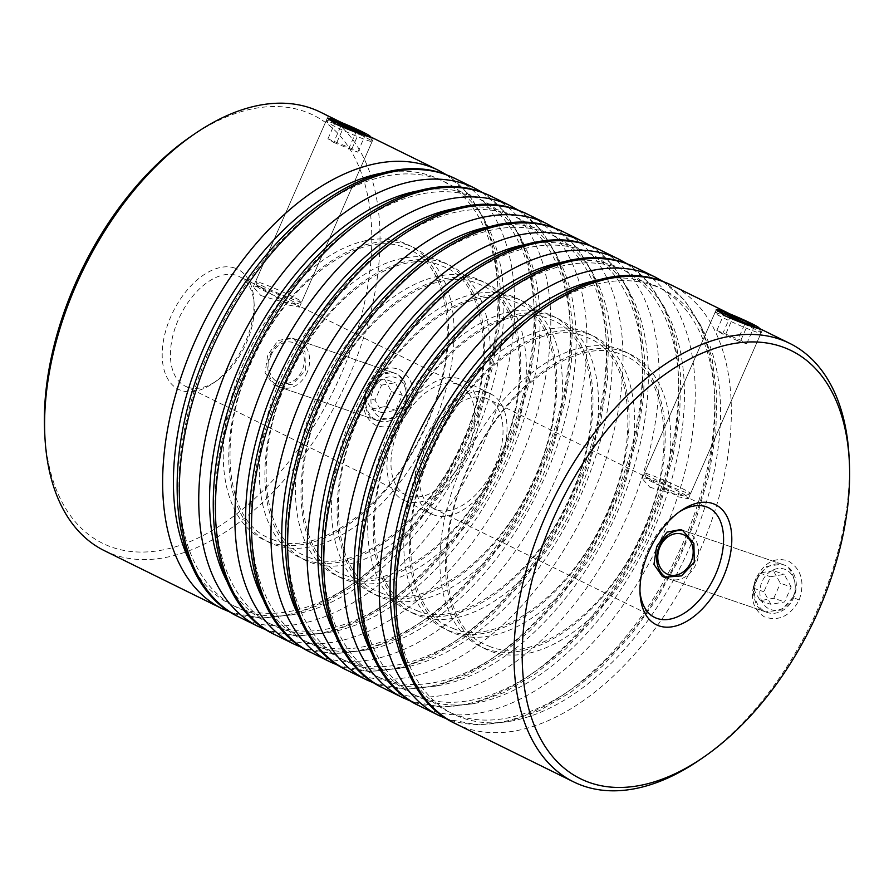 <?xml version="1.0" encoding="UTF-8"?>
<svg xmlns="http://www.w3.org/2000/svg" width="894" height="894" viewBox="0 0 894 894"><rect width="100%" height="100%" fill="white"/><g stroke="black" fill="none" stroke-linecap="round" stroke-linejoin="round"><path stroke-width="0.67" stroke-dasharray="4.47 3.35" d="M330.724 122.31A25.211 1.542 -156.3 0 1 356.091 132.815A25.211 1.542 -156.3 0 1 372.139 141.375A25.211 1.542 -156.3 0 1 372.139 141.475A25.211 1.542 -156.3 0 1 367.389 140.38A25.211 1.542 -156.3 0 1 341.363 129.563A25.211 1.542 -156.3 0 1 325.975 121.215A25.211 1.542 -156.3 0 1 326.064 121.148A25.211 1.542 -156.3 0 1 330.724 122.31M261.562 287.7A21.322 1.307 -156.3 0 1 284.147 297.11A21.322 1.307 -156.3 0 1 296.529 303.971A21.322 1.307 -156.3 0 1 292.584 302.988A21.322 1.307 -156.3 0 1 271.117 294.092A21.322 1.307 -156.3 0 1 257.55 286.862A21.322 1.307 -156.3 0 1 261.562 287.7M296.964 300.831A25.211 1.542 23.7 0 0 301.624 301.993A25.211 1.542 23.7 0 0 301.703 301.926A25.211 1.542 23.7 0 0 286.326 293.578A25.211 1.542 23.7 0 0 260.288 282.761A25.211 1.542 23.7 0 0 255.55 281.666A25.211 1.542 23.7 0 0 255.55 281.766A25.211 1.542 23.7 0 0 271.597 290.327A25.211 1.542 23.7 0 0 296.964 300.831M333.697 142.403L357.745 152.192L351.979 148.661L327.919 138.872L333.697 142.403L341.474 124.668M327.919 138.872L335.708 121.137M337.06 142.001L344.145 125.864M351.979 148.661L359.164 132.278M357.745 152.192L365.523 134.458M348.604 149.063L356.382 131.329M719.614 313.928A25.211 1.542 23.7 0 0 714.954 312.766A25.211 1.542 23.7 0 0 714.876 312.833A25.211 1.542 23.7 0 0 730.253 321.181A25.211 1.542 23.7 0 0 756.29 331.998A25.211 1.542 23.7 0 0 761.029 333.093A25.211 1.542 23.7 0 0 761.029 332.981A25.211 1.542 23.7 0 0 744.981 324.433A25.211 1.542 23.7 0 0 719.614 313.928M650.452 479.318A21.322 1.307 23.7 0 0 646.44 478.48A21.322 1.307 23.7 0 0 660.018 485.71A21.322 1.307 23.7 0 0 681.474 494.606A21.322 1.307 23.7 0 0 685.419 495.589A21.322 1.307 23.7 0 0 673.037 488.727A21.322 1.307 23.7 0 0 650.452 479.318M685.854 492.449A25.211 1.542 -156.3 0 1 660.487 481.944A25.211 1.542 -156.3 0 1 644.44 473.384A25.211 1.542 -156.3 0 1 644.44 473.284A25.211 1.542 -156.3 0 1 649.189 474.379A25.211 1.542 -156.3 0 1 675.216 485.196A25.211 1.542 -156.3 0 1 690.604 493.544A25.211 1.542 -156.3 0 1 690.514 493.611A25.211 1.542 -156.3 0 1 685.854 492.449M737.494 340.681L722.587 334.021L716.809 330.489L740.869 340.268L746.635 343.799L737.494 340.681L745.283 322.946M722.587 334.021L730.364 316.286M746.635 343.799L754.424 326.075M740.869 340.268L748.054 323.896M725.95 333.618L733.035 317.482M716.809 330.489L724.598 312.755M793.056 596.991A21.322 17.243 -71.1 0 0 786.094 569.858A21.322 17.243 -71.1 0 0 762.034 581.703A21.322 17.243 -71.1 0 0 768.985 608.836A21.322 17.243 -71.1 0 0 793.056 596.991M757.05 579.58A25.211 20.383 108.9 0 1 783.535 564.762A25.211 20.383 108.9 0 1 793.716 597.639A25.211 20.383 108.9 0 1 767.22 612.457A25.211 20.383 108.9 0 1 757.05 579.58M667.025 577.96A25.211 20.383 -71.1 0 0 669.472 579.033A25.211 20.383 -71.1 0 0 695.968 564.215A25.211 20.383 -71.1 0 0 685.787 531.327A25.211 20.383 -71.1 0 0 683.117 530.656M791.179 586.945L784.127 574.339L770.494 576.753L763.912 591.761L770.952 604.355L784.586 601.941L791.179 586.945L780.373 583.246L773.321 570.651L784.127 574.339M773.321 570.651L759.688 573.054L753.106 588.062L760.157 600.656L773.791 598.254L784.586 601.941M773.791 598.254L780.373 583.246M760.157 600.656L770.952 604.355M753.106 588.062L763.912 591.761M759.688 573.054L770.494 576.753M404.155 405.373A21.322 17.243 108.9 0 1 380.095 417.23A21.322 17.243 108.9 0 1 373.133 390.086A21.322 17.243 108.9 0 1 397.204 378.24A21.322 17.243 108.9 0 1 404.155 405.373M368.149 387.962A25.211 20.383 -71.1 0 0 378.33 420.851A25.211 20.383 -71.1 0 0 404.826 406.032A25.211 20.383 -71.1 0 0 394.645 373.144A25.211 20.383 -71.1 0 0 368.149 387.962M271.061 355.186A21.322 17.243 -71.1 0 0 278.023 382.319A21.322 17.243 -71.1 0 0 302.094 370.474A21.322 17.243 -71.1 0 0 295.132 343.341A21.322 17.243 -71.1 0 0 271.061 355.186M307.067 372.597A25.211 20.383 108.9 0 1 280.582 387.415A25.211 20.383 108.9 0 1 270.401 354.538A25.211 20.383 108.9 0 1 296.897 339.72A25.211 20.383 108.9 0 1 307.067 372.597M381.604 385.135L395.237 382.733L402.278 395.327L395.696 410.335L382.062 412.737L375.011 400.143L381.604 385.135L370.798 381.447L384.431 379.034L395.237 382.733M384.431 379.034L391.483 391.628L384.889 406.636L371.256 409.039L364.216 396.444L370.798 381.447M364.216 396.444L375.011 400.143M371.256 409.039L382.062 412.737M384.889 406.636L395.696 410.335M391.483 391.628L402.278 395.327M755.877 578.709C749.328 596.13 752.133 608.825 764.292 616.804C778.585 621.755 790.218 616.156 799.202 600.019C805.047 582.329 801.538 569.389 788.687 561.175C775.187 556.47 764.247 562.315 755.877 578.709L756.268 579.334L766.773 566.383L781.747 564.148L783.692 564.952C792.218 566.137 799.214 588.9 792.944 597.382L781.602 609.999L765.432 611.854L763.465 611.027C754.715 609.764 750.222 587.883 756.268 579.334M366.976 387.091C360.438 404.513 363.243 417.219 375.391 425.186C389.695 430.137 401.328 424.538 410.301 408.402C416.146 390.723 412.648 377.771 399.797 369.557C386.297 364.853 375.357 370.697 366.976 387.091L367.378 387.728L377.883 374.776L392.857 372.53L394.79 373.334C403.328 374.53 410.324 397.282 404.054 405.764L392.701 418.392L376.542 420.236L374.575 419.42C365.825 418.146 361.332 396.277 367.378 387.728M649.748 487.129C662.465 491.186 673.975 494.136 684.301 495.991L688.313 498.751L677.82 496.729L647.625 477.921L642.149 478.491L649.748 487.129M729.526 313.828L759.229 328.411M260.847 295.523C273.575 299.568 285.085 302.518 295.4 304.373L299.423 307.134L288.918 305.111L258.735 286.315L253.259 286.873L260.847 295.523M340.625 122.21L370.339 136.793M406.032 501.21A66.927 39.168 -63.8 0 1 403.306 500.081A66.927 39.168 -63.8 0 1 396.657 425.008A66.927 39.168 -63.8 0 1 459.739 378.877A66.927 39.168 -63.8 0 1 462.466 380.017A66.927 39.168 -63.8 0 1 469.115 455.091A66.927 39.168 -63.8 0 1 406.032 501.21M434.26 515.123A66.927 39.168 -63.8 0 1 431.534 513.983A66.927 39.168 -63.8 0 1 424.885 438.909A66.927 39.168 -63.8 0 1 487.968 392.79A66.927 39.168 -63.8 0 1 490.694 393.919A66.927 39.168 -63.8 0 1 497.343 468.992A66.927 39.168 -63.8 0 1 434.26 515.123M234.954 268.122A66.927 39.168 116.2 0 0 170.843 316.554A66.927 39.168 116.2 0 0 181.258 390.466A66.927 39.168 116.2 0 0 212.995 383.336A66.927 39.168 116.2 0 0 253.941 300.239A66.927 39.168 116.2 0 0 234.954 268.122M187.829 387.225A61.105 35.76 -63.8 0 1 185.337 386.197A61.105 35.76 -63.8 0 1 179.269 317.649A61.105 35.76 -63.8 0 1 236.854 275.531A61.105 35.76 -63.8 0 1 239.346 276.57A61.105 35.76 -63.8 0 1 254.187 304.854A61.105 35.76 -63.8 0 1 216.806 380.721A61.105 35.76 -63.8 0 1 187.829 387.225M190.668 136.614A238.609 139.654 -63.8 0 1 303.837 111.225A238.609 139.654 -63.8 0 1 340.96 374.731A238.609 139.654 -63.8 0 1 112.376 547.363A238.609 139.654 -63.8 0 1 44.7 432.864M104.307 550.637A244.431 143.062 116.2 0 0 114.276 554.772A244.431 143.062 116.2 0 0 344.648 386.309A244.431 143.062 116.2 0 0 320.376 112.119M679.06 512.05A61.105 35.76 116.2 0 0 677.194 513.279A61.105 35.76 116.2 0 0 639.813 589.146A61.105 35.76 116.2 0 0 639.97 591.37M849.054 456.521A244.431 143.062 -63.8 0 1 699.521 760.001M293.657 338.759L304.977 351.823L305.413 370.641L292.64 384.264L275.43 385.649L273.43 384.833L265.06 372.764L267.742 354.996L278.012 340.536L291.735 337.954L293.657 338.759M457.404 384.197A61.105 35.76 116.2 0 0 399.808 426.315A61.105 35.76 116.2 0 0 405.876 494.863A61.105 35.76 116.2 0 0 408.368 495.891A61.105 35.76 116.2 0 0 465.964 453.783A61.105 35.76 116.2 0 0 459.896 385.236A61.105 35.76 116.2 0 0 457.404 384.197M485.632 398.109A61.105 35.76 116.2 0 0 428.036 440.217A61.105 35.76 116.2 0 0 434.104 508.764A61.105 35.76 116.2 0 0 436.596 509.803A61.105 35.76 116.2 0 0 494.192 467.685A61.105 35.76 116.2 0 0 488.124 399.137A61.105 35.76 116.2 0 0 485.632 398.109M799.202 600.019L792.944 597.382M410.301 408.402L404.054 405.764M486.671 649.1A164.228 96.116 -63.8 0 1 461.114 467.741A164.228 96.116 -63.8 0 1 618.447 348.917A164.228 96.116 -63.8 0 1 643.993 530.276A164.228 96.116 -63.8 0 1 486.671 649.1M624.001 351.655A164.228 96.116 116.2 0 0 466.668 470.479A164.228 96.116 116.2 0 0 492.225 651.838A164.228 96.116 116.2 0 0 649.547 533.014A164.228 96.116 116.2 0 0 624.001 351.655M269.999 542.345A164.228 96.116 -63.8 0 1 244.453 360.986A164.228 96.116 -63.8 0 1 401.775 242.162A164.228 96.116 -63.8 0 1 427.332 423.521A164.228 96.116 -63.8 0 1 269.999 542.345M407.329 244.9A164.228 96.116 116.2 0 0 250.007 363.724A164.228 96.116 116.2 0 0 275.553 545.083A164.228 96.116 116.2 0 0 432.886 426.259A164.228 96.116 116.2 0 0 407.329 244.9M306.117 560.136A164.228 96.116 -63.8 0 1 280.56 378.777A164.228 96.116 -63.8 0 1 437.881 259.953A164.228 96.116 -63.8 0 1 463.438 441.312A164.228 96.116 -63.8 0 1 306.117 560.136M443.446 262.691A164.228 96.116 116.2 0 0 286.114 381.514A164.228 96.116 116.2 0 0 311.671 562.874A164.228 96.116 116.2 0 0 468.992 444.05A164.228 96.116 116.2 0 0 443.446 262.691M342.223 577.926A164.228 96.116 -63.8 0 1 316.677 396.567A164.228 96.116 -63.8 0 1 473.999 277.743A164.228 96.116 -63.8 0 1 499.545 459.114A164.228 96.116 -63.8 0 1 342.223 577.926M479.553 280.481A164.228 96.116 116.2 0 0 322.231 399.305A164.228 96.116 116.2 0 0 347.777 580.664A164.228 96.116 116.2 0 0 505.11 461.84A164.228 96.116 116.2 0 0 479.553 280.481M378.341 595.728A164.228 96.116 -63.8 0 1 352.784 414.358A164.228 96.116 -63.8 0 1 510.105 295.534A164.228 96.116 -63.8 0 1 535.662 476.904A164.228 96.116 -63.8 0 1 378.341 595.728M515.659 298.272A164.228 96.116 116.2 0 0 358.338 417.096A164.228 96.116 116.2 0 0 383.895 598.466A164.228 96.116 116.2 0 0 541.216 479.642A164.228 96.116 116.2 0 0 515.659 298.272M414.447 613.519A164.228 96.116 -63.8 0 1 388.89 432.16A164.228 96.116 -63.8 0 1 546.223 313.336A164.228 96.116 -63.8 0 1 571.769 494.695A164.228 96.116 -63.8 0 1 414.447 613.519M551.777 316.074A164.228 96.116 116.2 0 0 394.455 434.886A164.228 96.116 116.2 0 0 420.001 616.257A164.228 96.116 116.2 0 0 577.323 497.433A164.228 96.116 116.2 0 0 551.777 316.074M450.554 631.309A164.228 96.116 -63.8 0 1 425.008 449.95A164.228 96.116 -63.8 0 1 582.329 331.126A164.228 96.116 -63.8 0 1 607.886 512.486A164.228 96.116 -63.8 0 1 450.554 631.309M587.883 333.864A164.228 96.116 116.2 0 0 430.562 452.688A164.228 96.116 116.2 0 0 456.119 634.047A164.228 96.116 116.2 0 0 613.44 515.223A164.228 96.116 116.2 0 0 587.883 333.864M546.703 223.634A244.431 143.062 -63.8 0 1 570.975 497.813A244.431 143.062 -63.8 0 1 340.603 666.287A244.431 143.062 -63.8 0 1 330.635 662.152M299.434 617.441A236.787 138.581 116.2 0 0 349.219 662.041A236.787 138.581 116.2 0 0 576.06 490.717A236.787 138.581 116.2 0 0 539.216 229.222A236.787 138.581 116.2 0 0 492.236 226.137M311.19 652.564A244.431 143.062 116.2 0 0 321.158 656.71A244.431 143.062 116.2 0 0 551.531 488.236A244.431 143.062 116.2 0 0 527.259 214.057M508.664 214.158A236.787 138.581 -63.8 0 1 545.508 475.664A236.787 138.581 -63.8 0 1 318.666 646.988A236.787 138.581 -63.8 0 1 281.822 385.493A236.787 138.581 -63.8 0 1 508.664 214.158M510.586 205.843A244.431 143.062 -63.8 0 1 534.858 480.022A244.431 143.062 -63.8 0 1 304.496 648.496A244.431 143.062 -63.8 0 1 294.528 644.362M263.317 599.65A236.787 138.581 116.2 0 0 313.112 644.25A236.787 138.581 116.2 0 0 539.954 472.926A236.787 138.581 116.2 0 0 503.11 211.431A236.787 138.581 116.2 0 0 456.119 208.347M275.084 634.774A244.431 143.062 116.2 0 0 285.052 638.919A244.431 143.062 116.2 0 0 515.413 470.445A244.431 143.062 116.2 0 0 491.141 196.267M472.557 196.367A236.787 138.581 -63.8 0 1 509.401 457.873A236.787 138.581 -63.8 0 1 282.56 629.197A236.787 138.581 -63.8 0 1 245.716 367.691A236.787 138.581 -63.8 0 1 472.557 196.367M474.479 188.053A244.431 143.062 -63.8 0 1 498.751 462.232A244.431 143.062 -63.8 0 1 268.379 630.706A244.431 143.062 -63.8 0 1 258.411 626.56M227.21 581.849A236.787 138.581 116.2 0 0 277.006 626.459A236.787 138.581 116.2 0 0 503.836 455.135A236.787 138.581 116.2 0 0 467.003 193.629A236.787 138.581 116.2 0 0 420.012 190.556M238.966 616.983A244.431 143.062 116.2 0 0 248.934 621.118A244.431 143.062 116.2 0 0 479.307 452.655A244.431 143.062 116.2 0 0 455.035 178.476M436.44 178.577A236.787 138.581 -63.8 0 1 473.284 440.072A236.787 138.581 -63.8 0 1 246.442 611.407A236.787 138.581 -63.8 0 1 209.598 349.9A236.787 138.581 -63.8 0 1 436.44 178.577M438.362 170.262A244.431 143.062 -63.8 0 1 462.634 444.441A244.431 143.062 -63.8 0 1 232.272 612.904A244.431 143.062 -63.8 0 1 222.304 608.769M191.093 564.058A236.787 138.581 116.2 0 0 240.888 608.669A236.787 138.581 116.2 0 0 467.73 437.345A236.787 138.581 116.2 0 0 430.886 175.839A236.787 138.581 116.2 0 0 383.895 172.754M347.297 670.366A244.431 143.062 116.2 0 0 357.265 674.501A244.431 143.062 116.2 0 0 587.637 506.026A244.431 143.062 116.2 0 0 563.365 231.848M544.781 231.959A236.787 138.581 -63.8 0 1 581.625 493.454A236.787 138.581 -63.8 0 1 354.784 664.778A236.787 138.581 -63.8 0 1 317.94 403.283A236.787 138.581 -63.8 0 1 544.781 231.959M582.81 241.436A244.431 143.062 -63.8 0 1 607.082 515.614A244.431 143.062 -63.8 0 1 376.72 684.078A244.431 143.062 -63.8 0 1 366.741 679.943M335.541 635.232A236.787 138.581 116.2 0 0 385.336 679.842A236.787 138.581 116.2 0 0 612.178 508.507A236.787 138.581 116.2 0 0 575.334 247.012A236.787 138.581 116.2 0 0 528.343 243.928M383.414 688.156A244.431 143.062 116.2 0 0 393.382 692.291A244.431 143.062 116.2 0 0 623.744 523.828A244.431 143.062 116.2 0 0 599.472 249.638M580.888 249.75A236.787 138.581 -63.8 0 1 617.732 511.245A236.787 138.581 -63.8 0 1 390.89 682.569A236.787 138.581 -63.8 0 1 354.046 421.074A236.787 138.581 -63.8 0 1 580.888 249.75M618.916 259.226A244.431 143.062 -63.8 0 1 643.199 533.405A244.431 143.062 -63.8 0 1 412.827 701.868A244.431 143.062 -63.8 0 1 402.859 697.733M371.647 653.022A236.787 138.581 116.2 0 0 421.443 697.633A236.787 138.581 116.2 0 0 648.284 526.309A236.787 138.581 116.2 0 0 611.44 264.803A236.787 138.581 116.2 0 0 564.449 261.718M419.521 705.947A244.431 143.062 116.2 0 0 429.489 710.082A244.431 143.062 116.2 0 0 659.861 541.619A244.431 143.062 116.2 0 0 635.589 267.44M616.994 267.541A236.787 138.581 -63.8 0 1 653.838 529.036A236.787 138.581 -63.8 0 1 426.997 700.371A236.787 138.581 -63.8 0 1 390.164 438.865A236.787 138.581 -63.8 0 1 616.994 267.541M655.034 277.017A244.431 143.062 -63.8 0 1 679.306 551.196A244.431 143.062 -63.8 0 1 448.933 719.67A244.431 143.062 -63.8 0 1 438.965 715.524M407.765 670.813A236.787 138.581 116.2 0 0 457.56 715.423A236.787 138.581 116.2 0 0 684.402 544.1A236.787 138.581 116.2 0 0 647.558 282.593A236.787 138.581 116.2 0 0 600.567 279.52M455.638 723.738A244.431 143.062 116.2 0 0 465.606 727.884A244.431 143.062 116.2 0 0 695.968 559.409A244.431 143.062 116.2 0 0 671.696 285.231M653.112 285.331A236.787 138.581 -63.8 0 1 689.956 546.837A236.787 138.581 -63.8 0 1 463.114 718.161A236.787 138.581 -63.8 0 1 426.27 456.655A236.787 138.581 -63.8 0 1 653.112 285.331M370.574 137.385L372.139 141.375M296.529 303.971L301.624 301.993M372.139 141.475L301.703 301.926M325.975 121.215L255.55 281.666M257.55 286.862L255.55 281.766M328.925 120.031L326.064 121.148M717.815 311.648L714.954 312.766M646.44 478.48L644.44 473.384M714.876 312.833L644.44 473.284M761.029 333.093L690.604 493.544M685.419 495.589L690.514 493.611M759.464 329.003L761.029 332.981M783.535 564.762L685.787 531.327M767.22 612.457L669.472 579.033M378.33 420.851L280.582 387.415M394.645 373.144L296.897 339.72M490.683 646.854L484.436 644.261C441.155 626.035 432.919 539.127 471.116 462.522C505.87 386.711 577.222 336.625 619.989 353.901L626.225 356.494C669.517 374.72 677.753 461.628 639.556 538.233C604.791 614.044 533.439 664.141 490.683 646.854M274.011 540.099L267.775 537.506C224.483 519.28 216.247 432.372 254.444 355.767C289.209 279.956 360.561 229.859 403.317 247.146L409.564 249.739C452.845 267.965 461.08 354.873 422.884 431.478C388.13 507.289 316.778 557.375 274.011 540.099M310.129 557.89L303.882 555.297C260.59 537.071 252.365 450.163 290.561 373.558C325.315 297.747 396.668 247.66 439.423 264.937L445.67 267.529C488.962 285.756 497.187 372.664 458.991 449.269C424.237 525.08 352.884 575.177 310.129 557.89M346.235 575.691L339.988 573.099C296.707 554.861 288.471 467.953 326.668 391.348C361.433 315.537 432.785 265.451 475.541 282.727L481.788 285.32C525.069 303.558 533.305 390.454 495.108 467.07C460.354 542.87 389.002 592.968 346.235 575.691M382.353 593.482L376.106 590.889C332.814 572.652 324.589 485.755 362.785 409.139C397.539 333.328 468.892 283.242 511.647 300.518L517.894 303.111C561.186 321.348 569.411 408.245 531.215 484.861C496.461 560.672 425.108 610.758 382.353 593.482M418.459 611.272L412.212 608.68C368.931 590.442 360.695 503.546 398.892 426.93C433.646 351.13 504.998 301.032 547.765 318.309L554.012 320.901C597.293 339.139 605.529 426.047 567.332 502.651C532.567 578.463 461.215 628.549 418.459 611.272M454.577 629.063L448.33 626.471C405.038 608.244 396.813 521.336 435.009 444.731C469.763 368.92 541.116 318.823 583.871 336.11L590.118 338.703C633.41 356.929 641.635 443.837 603.439 520.442C568.685 596.253 497.332 646.34 454.577 629.063M554.816 228.182L576.373 246.979L592.778 272.625L603.562 304.061L608.479 340.189L607.484 379.816L600.634 421.61L588.185 464.154L570.596 505.97L548.458 545.631L522.565 581.737L493.779 613.049L463.07 638.472L431.444 657.124L399.909 668.31L369.457 671.55L339.184 665.818M518.71 210.392L540.267 229.188L556.66 254.835L567.444 286.27L572.372 322.399L571.367 362.025L564.516 403.82L552.079 446.363L534.478 488.18L512.351 527.84L486.448 563.946L457.661 595.248L426.963 620.671L395.338 639.322L363.791 650.519L333.339 653.749L303.077 648.027M482.592 192.59L504.149 211.397L520.554 237.033L531.338 268.479L536.266 304.608L535.26 344.235L528.41 386.029L515.961 428.561L498.371 470.389L476.245 510.049L450.341 546.156L421.555 577.457L390.846 602.88L359.22 621.531L327.685 632.729L297.233 635.958L266.96 630.236M446.486 174.799L468.043 193.607L484.436 219.242L495.22 250.678L500.148 286.818L499.143 326.444L492.292 368.227L479.854 410.771L462.254 452.599L440.127 492.248L414.224 528.354L385.448 559.666L354.739 585.089L323.114 603.741L291.567 614.938L261.115 618.167L230.853 612.446M590.923 245.973L612.491 264.769L628.884 290.416L639.668 321.851L644.596 357.98L643.591 397.606L636.74 439.401L624.303 481.944L606.702 523.772L584.575 563.421L558.672 599.528L529.885 630.84L499.187 656.263L467.562 674.914L436.015 686.1L405.563 689.341L375.29 683.608M627.04 263.764L648.597 282.571L665.002 308.207L675.775 339.642L680.703 375.782L679.708 415.408L672.847 457.192L660.409 499.735L642.82 541.563L620.682 581.212L594.789 617.318L566.003 648.631L535.294 674.054L503.668 692.705L472.133 703.902L441.681 707.132L411.408 701.41M663.147 281.554L684.703 300.362L701.108 325.997L711.892 357.444L716.82 393.572L715.815 433.199L708.964 474.993L696.515 517.525L678.926 559.353L656.799 599.014L630.896 635.12L602.109 666.421L571.411 691.844L539.786 710.495L508.239 721.693L477.787 724.922L447.514 719.201M762.414 329.953L688.313 498.751M373.513 138.335L299.423 307.134M431.534 513.983L403.306 500.081M639.813 589.146L640.059 593.761M677.194 513.279L681.004 510.664M765.432 611.842L664.32 577.267M376.542 420.236L275.43 385.649M405.876 494.863L185.337 386.197M654.654 617.43L434.104 508.764M341.754 122.657L348.057 125.763M730.655 314.275L736.947 317.381M708.663 507.803L686.48 496.874M650.43 479.117L488.124 399.137M459.896 385.236L297.59 305.256M261.54 287.499L239.346 276.57M392.857 372.53L291.735 337.954M781.747 564.148L680.636 529.572M254.187 304.854L253.941 300.239M216.806 380.721L212.995 383.336M490.694 393.919L462.466 380.017M327.36 118.075L253.259 286.873M716.25 309.693L642.149 478.491"/><path stroke-width="1.34" d="M366.127 135.441A21.322 1.307 23.7 0 0 370.138 136.279A21.322 1.307 23.7 0 0 356.561 129.049A21.322 1.307 23.7 0 0 335.105 120.154A21.322 1.307 23.7 0 0 331.16 119.17A21.322 1.307 23.7 0 0 343.542 126.032A21.322 1.307 23.7 0 0 366.127 135.441M335.708 121.137L341.474 124.668L365.523 134.458L359.757 130.926L335.708 121.137M344.145 125.864L344.849 124.266M359.164 132.278L359.757 130.926M755.017 327.059A21.322 1.307 -156.3 0 1 732.432 317.649A21.322 1.307 -156.3 0 1 720.05 310.788A21.322 1.307 -156.3 0 1 723.995 311.771A21.322 1.307 -156.3 0 1 745.462 320.655A21.322 1.307 -156.3 0 1 759.028 327.897A21.322 1.307 -156.3 0 1 755.017 327.059M745.283 322.946L730.364 316.286L724.598 312.755L748.647 322.544L754.424 326.075L745.283 322.946M748.054 323.896L748.647 322.544M733.035 317.482L733.739 315.884M659.962 546.804A21.322 17.243 108.9 0 1 684.022 534.947A21.322 17.243 108.9 0 1 690.984 562.08A21.322 17.243 108.9 0 1 666.913 573.937A21.322 17.243 108.9 0 1 659.962 546.804M683.117 530.656A25.211 20.383 -71.1 0 0 659.303 546.145A25.211 20.383 -71.1 0 0 667.025 577.96M759.229 328.411L762.403 329.953L757.844 328.444C748.054 325.394 737.092 321.181 724.956 315.805L716.25 309.693L721.179 310.386L729.526 313.828M370.339 136.793L373.513 138.335L368.954 136.827C359.153 133.776 348.191 129.563 336.055 124.188L327.36 118.075L332.289 118.768L340.625 122.21M341.754 122.657L320.376 112.119A244.431 143.062 116.2 0 0 310.408 107.984A244.431 143.062 116.2 0 0 194.479 133.999A244.431 143.062 116.2 0 0 44.946 437.479A244.431 143.062 116.2 0 0 104.307 550.637L222.304 608.769A244.431 143.062 -63.8 0 1 198.032 334.591A244.431 143.062 -63.8 0 1 428.394 166.116A244.431 143.062 -63.8 0 1 438.362 170.262L446.486 174.799M659.046 625.878A66.927 39.168 -63.8 0 1 640.059 593.761A66.927 39.168 -63.8 0 1 681.004 510.664A66.927 39.168 -63.8 0 1 712.741 503.534A66.927 39.168 -63.8 0 1 723.157 577.446A66.927 39.168 -63.8 0 1 659.046 625.878M639.97 591.37A61.105 35.76 116.2 0 0 654.654 617.43A61.105 35.76 116.2 0 0 657.146 618.469A61.105 35.76 116.2 0 0 714.731 576.351A61.105 35.76 116.2 0 0 708.663 507.803A61.105 35.76 116.2 0 0 706.171 506.775A61.105 35.76 116.2 0 0 679.06 512.05M590.163 782.775A238.609 139.654 116.2 0 0 703.332 757.386A238.609 139.654 116.2 0 0 849.3 461.136A238.609 139.654 116.2 0 0 781.624 346.637A238.609 139.654 116.2 0 0 553.04 519.269A238.609 139.654 116.2 0 0 590.163 782.775M703.332 757.386L699.521 760.001A244.431 143.062 -63.8 0 1 583.592 786.016A244.431 143.062 -63.8 0 1 573.624 781.881A244.431 143.062 -63.8 0 1 549.352 507.691A244.431 143.062 -63.8 0 1 779.724 339.228A244.431 143.062 -63.8 0 1 789.693 343.363A244.431 143.062 -63.8 0 1 849.054 456.521L849.3 461.136M682.558 530.365L693.878 543.44L694.303 562.248L681.53 575.881L664.32 577.267L662.331 576.44L653.95 564.382L656.632 546.614L666.902 532.154L680.636 529.572L682.558 530.365M44.946 437.479L44.7 432.864A238.609 139.654 -63.8 0 1 190.668 136.614L194.479 133.999M311.19 652.564C237.759 619.207 229.289 483.799 288.17 368.451C341.217 257.785 445.257 182.968 516.687 209.677L527.259 214.057A244.431 143.062 116.2 0 0 517.28 209.922A244.431 143.062 116.2 0 0 286.918 378.385A244.431 143.062 116.2 0 0 311.19 652.564L330.635 662.152A244.431 143.062 -63.8 0 1 306.363 387.974A244.431 143.062 -63.8 0 1 536.735 219.499A244.431 143.062 -63.8 0 1 546.703 223.634L554.816 228.182M275.084 634.774C201.642 601.416 193.182 466.009 252.063 350.649C305.1 239.994 409.139 165.178 480.581 191.875L491.141 196.267A244.431 143.062 116.2 0 0 481.173 192.132A244.431 143.062 116.2 0 0 250.801 360.595A244.431 143.062 116.2 0 0 275.084 634.774L294.528 644.362A244.431 143.062 -63.8 0 1 270.256 370.172A244.431 143.062 -63.8 0 1 500.618 201.709A244.431 143.062 -63.8 0 1 510.586 205.843L518.71 210.392M238.966 616.983C165.535 583.626 157.076 448.218 215.946 332.859C268.993 222.193 373.033 147.387 444.474 174.084L455.035 178.476A244.431 143.062 116.2 0 0 445.067 174.33A244.431 143.062 116.2 0 0 214.694 342.804A244.431 143.062 116.2 0 0 238.966 616.983L258.411 626.56A244.431 143.062 -63.8 0 1 234.139 352.381A244.431 143.062 -63.8 0 1 464.511 183.918A244.431 143.062 -63.8 0 1 474.479 188.053L482.592 192.59M347.297 670.366C273.866 637.009 265.406 501.601 324.287 386.242C377.324 275.575 481.363 200.77 552.805 227.467L563.365 231.848A244.431 143.062 116.2 0 0 553.397 227.713A244.431 143.062 116.2 0 0 323.025 396.187A244.431 143.062 116.2 0 0 347.297 670.366L366.741 679.943A244.431 143.062 -63.8 0 1 342.469 405.764A244.431 143.062 -63.8 0 1 572.842 237.29A244.431 143.062 -63.8 0 1 582.81 241.436L590.923 245.973M383.414 688.156C309.983 654.799 301.513 519.392 360.394 404.032C413.441 293.366 517.481 218.561 588.911 245.258L599.472 249.638A244.431 143.062 116.2 0 0 589.504 245.504A244.431 143.062 116.2 0 0 359.142 413.978A244.431 143.062 116.2 0 0 383.414 688.156L402.859 697.733A244.431 143.062 -63.8 0 1 378.587 423.555A244.431 143.062 -63.8 0 1 608.948 255.081A244.431 143.062 -63.8 0 1 618.916 259.226L627.04 263.764M419.521 705.947C346.09 672.59 337.63 537.182 396.511 421.823C449.548 311.157 553.587 236.351 625.029 263.048L635.589 267.44A244.431 143.062 116.2 0 0 625.621 263.294A244.431 143.062 116.2 0 0 395.249 431.768A244.431 143.062 116.2 0 0 419.521 705.947L438.965 715.524A244.431 143.062 -63.8 0 1 414.693 441.345A244.431 143.062 -63.8 0 1 645.066 272.882A244.431 143.062 -63.8 0 1 655.034 277.017L663.147 281.554M455.638 723.738C382.196 690.38 373.737 554.973 432.618 439.613C485.666 328.958 589.705 254.142 661.135 280.839L671.696 285.231A244.431 143.062 116.2 0 0 661.728 281.096A244.431 143.062 116.2 0 0 431.366 449.559A244.431 143.062 116.2 0 0 455.638 723.738L573.624 781.881M492.236 226.137A236.787 138.581 116.2 0 0 319.907 384.375A236.787 138.581 116.2 0 0 299.434 617.441M383.895 172.754A236.787 138.581 116.2 0 0 211.576 331.003A236.787 138.581 116.2 0 0 191.093 564.058M456.119 208.347A236.787 138.581 116.2 0 0 283.8 366.585A236.787 138.581 116.2 0 0 263.317 599.65M420.012 190.556A236.787 138.581 116.2 0 0 247.683 348.794A236.787 138.581 116.2 0 0 227.21 581.849M600.567 279.52A236.787 138.581 116.2 0 0 428.237 437.758A236.787 138.581 116.2 0 0 407.765 670.813M528.343 243.928A236.787 138.581 116.2 0 0 356.013 402.177A236.787 138.581 116.2 0 0 335.541 635.232M564.449 261.718A236.787 138.581 116.2 0 0 392.131 419.968A236.787 138.581 116.2 0 0 371.647 653.022M370.138 136.279L370.574 137.385M331.16 119.17L328.925 120.031M720.05 310.788L717.815 311.648M759.028 327.897L759.464 329.003M373.111 138.112L438.362 170.262M527.259 214.057L546.703 223.634M455.035 178.476L474.479 188.053M491.141 196.267L510.586 205.843M671.696 285.231L730.655 314.275M762.001 329.73L789.693 343.363M563.365 231.848L582.81 241.436M635.589 267.44L655.034 277.017M599.472 249.638L618.916 259.226M438.965 715.524L447.514 719.201M402.859 697.733L411.408 701.41M366.741 679.943L375.29 683.608M222.304 608.769L230.853 612.446M258.411 626.56L266.96 630.236M294.528 644.362L303.077 648.027M330.635 662.152L339.184 665.818"/></g></svg>
